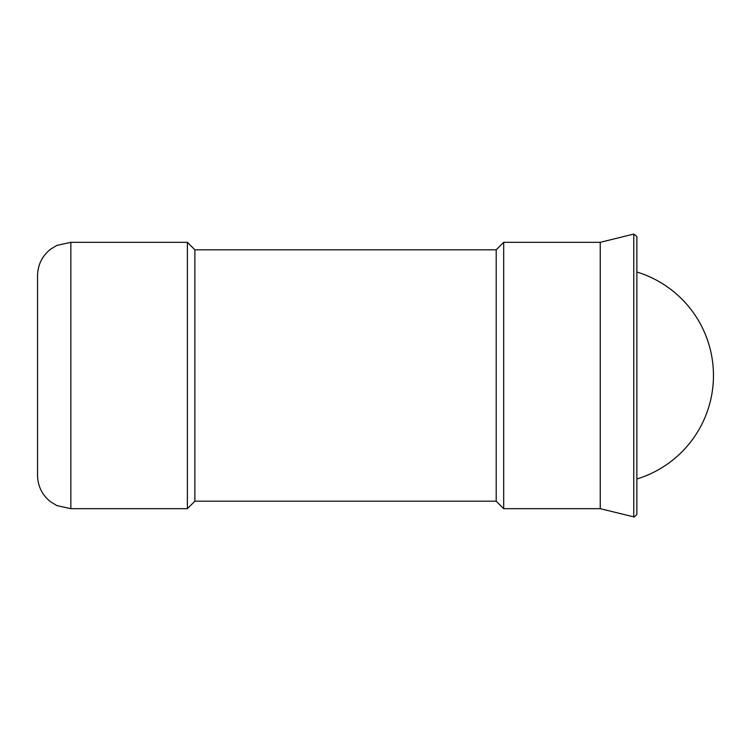 <?xml version="1.0" encoding="UTF-8"?>
<svg xmlns="http://www.w3.org/2000/svg" width="751" height="751" viewBox="0 0 751 751"><rect width="100%" height="100%" fill="white"/><g stroke="black" fill="none" stroke-linecap="round" stroke-linejoin="round"><path stroke-width="1.13" d="M633.778 234.068L636.867 236.49L636.867 514.51L634.37 517.007L600.246 508.68L503.686 508.68L496.195 501.189L194.875 501.189L187.384 508.68L70.847 508.68L56.907 505.62L50.439 501.696C42.084 494.909 37.794 486.141 37.55 475.383L37.55 275.617C37.794 264.859 42.084 256.091 50.439 249.304L56.907 245.38L70.847 242.32L187.384 242.32L194.875 249.811L496.195 249.811L503.686 242.32L600.246 242.32L633.778 234.068L633.778 516.932M600.246 242.32L600.246 508.68M503.686 242.32L503.686 508.68M496.195 249.811L496.195 501.189M194.875 249.811L194.875 501.189M187.384 242.32L187.384 508.68M70.847 242.32L70.847 508.68M636.867 478.988A108.21 108.21 0 0 0 636.867 272.012"/></g></svg>
